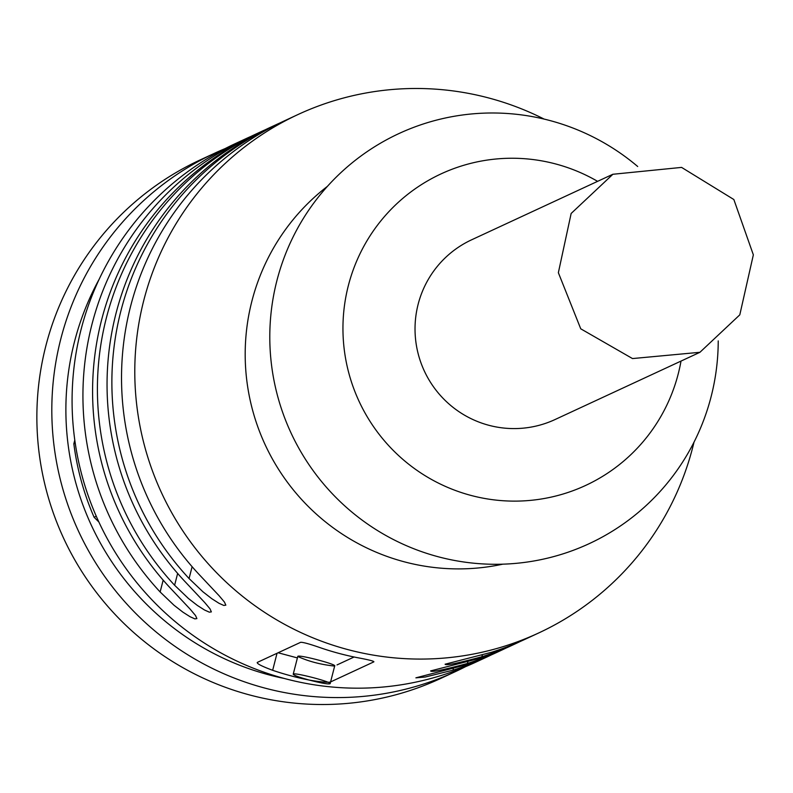 <?xml version="1.0" encoding="UTF-8"?>
<svg xmlns="http://www.w3.org/2000/svg" width="793" height="793" viewBox="0 0 793 793"><rect width="100%" height="100%" fill="white"/><g stroke="black" fill="none" stroke-linecap="round" stroke-linejoin="round"><path stroke-width="1.19" d="M612.88 174.252L471.597 239.813A99.075 98.104 65.1 0 0 415.453 338.125A99.075 98.104 65.1 0 0 488.766 425.266A99.075 98.104 65.1 0 0 555.011 419.556L699.961 352.29L632.507 358.565L580.744 328.808L558.361 272.703L571.148 213.466L612.89 174.272L681.583 167.402L733.852 199.529L753.35 254.84L739.8 314.841L699.951 352.27M597.605 181.349A171.734 170.059 65.1 0 0 555.843 164.002A171.734 170.059 65.1 0 0 348.345 285.629A171.734 170.059 65.1 0 0 470.764 495.367A171.734 170.059 65.1 0 0 681.009 361.093M637.691 166.5A226.035 223.824 65.1 0 0 549.995 120.566A226.035 223.824 65.1 0 0 276.896 280.653A226.035 223.824 65.1 0 0 438.014 556.706A226.035 223.824 65.1 0 0 718.23 340.911M327.42 186.355A213.396 211.305 65.1 0 0 249.527 397.214A213.396 211.305 65.1 0 0 404.004 561.741A213.396 211.305 65.1 0 0 502.742 564.18M544.107 119.079A285.797 283.002 65.1 0 0 489.073 98.064A285.797 283.002 65.1 0 0 297.98 114.539A285.797 283.002 65.1 0 0 136.009 398.116A285.797 283.002 65.1 0 0 347.483 649.497A285.797 283.002 65.1 0 0 538.576 633.022A285.797 283.002 65.1 0 0 694.014 442.147M297.98 114.539L284.717 120.695A285.797 283.002 65.1 0 0 198.726 574.063L219.096 595.712L224.469 602.105L225.836 605.158L223.814 605.455L218.977 603.275L211.83 598.725L202.919 591.786L189.071 578.543A285.797 283.002 -114.9 0 1 275.072 125.175L270.244 127.405A285.797 283.002 65.1 0 0 184.254 580.783L204.624 602.422L209.996 608.826L211.364 611.879L209.352 612.176L204.505 609.995L197.358 605.436L188.447 598.497L174.609 585.254A285.797 283.002 -114.9 0 1 260.6 131.886L255.772 134.126A285.797 283.002 65.1 0 0 169.781 587.494L190.151 609.143L195.524 615.537L196.892 618.59L194.88 618.887L190.033 616.706L182.896 612.146L173.974 605.218L160.136 591.975A285.797 283.002 -114.9 0 1 246.127 138.597L235.273 143.632A285.797 283.002 65.1 0 0 73.303 427.219A285.797 283.002 65.1 0 0 284.776 678.6A285.797 283.002 65.1 0 0 475.869 662.125L486.724 657.09A285.797 283.002 -114.9 0 1 452.952 670.174L425.266 677.014L415.889 677.837L462.597 665.704A285.797 283.002 65.1 0 0 496.368 652.609L501.196 650.369A285.797 283.002 -114.9 0 1 467.414 663.463C443.485 669.946 431.223 672.424 430.639 670.918L477.069 658.983A285.797 283.002 65.1 0 0 510.841 645.899L515.668 643.658A285.797 283.002 -114.9 0 1 481.886 656.743C457.957 663.226 445.696 665.714 445.111 664.207L491.541 652.272A285.797 283.002 65.1 0 0 525.313 639.178L538.576 633.022M330.453 682C327.836 682.664 320.769 682.03 309.27 680.077A285.797 283.002 -114.9 0 1 290.813 675.805A285.797 283.002 -114.9 0 1 272.663 670.303C261.958 666.318 256.813 663.701 257.249 662.442L300.666 642.3C303.144 642.191 309.885 644.065 320.897 647.921A285.797 283.002 65.1 0 0 339.047 653.422A285.797 283.002 65.1 0 0 357.504 657.694C368.705 659.766 374.157 661.154 373.87 661.848L330.582 681.93M491.521 654.8A285.797 283.002 -114.9 0 1 486.724 657.09M505.993 648.089A285.797 283.002 -114.9 0 1 501.196 650.369M520.466 641.368A285.797 283.002 -114.9 0 1 515.668 643.658M275.072 125.175A285.797 283.002 -114.9 0 1 279.909 122.974M260.6 131.886A285.797 283.002 -114.9 0 1 265.447 129.695M246.127 138.597A285.797 283.002 -114.9 0 1 250.975 136.406M278.105 652.768L297.405 657.922M354.094 657L337.025 664.921M74.79 440.115L73.838 443.802L75.226 443.158M96.27 516.243L94.099 517.254L98.867 522.002M73.838 443.802A266.745 264.128 65.1 0 0 94.099 517.254M284.459 678.511A272.594 269.927 -114.9 0 1 268.758 674.813A272.594 269.927 -114.9 0 1 99.175 279.225M225.242 148.539A285.797 283.002 65.1 0 0 215.012 153.039A285.797 283.002 65.1 0 0 60.793 338.968A285.797 283.002 65.1 0 0 264.515 687.997A285.797 283.002 65.1 0 0 455.608 671.522A285.797 283.002 65.1 0 0 465.65 666.616M215.012 153.039L200.064 159.978A285.797 283.002 65.1 0 0 45.845 345.907A285.797 283.002 65.1 0 0 249.567 694.936A285.797 283.002 65.1 0 0 440.66 678.461L455.608 671.522M309.27 680.077C321.472 683.199 328.431 684.409 330.136 683.695C331.563 681.811 292.875 671.879 293.222 674.219C293.846 675.349 299.189 677.301 309.27 680.077M334.537 666.08C320.56 664.554 308.308 661.342 297.781 656.445C297.563 654.027 338.601 664.772 334.537 666.08M482.332 655.018L481.886 656.743M467.86 661.729L467.414 663.463M453.388 668.449L452.952 670.174M277.035 653.263L272.663 670.303M189.071 578.543L192.114 566.708M174.609 585.254L177.642 573.428M160.136 591.975L163.17 580.139M330.136 683.695L334.696 665.922M293.222 674.219L297.781 656.445"/></g></svg>
